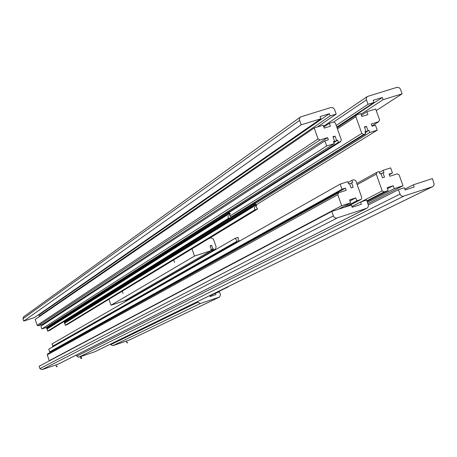 <?xml version="1.0" encoding="UTF-8"?>
<svg xmlns="http://www.w3.org/2000/svg" width="457" height="457" viewBox="0 0 457 457"><rect width="100%" height="100%" fill="white"/><g stroke="black" fill="none" stroke-linecap="round" stroke-linejoin="round"><path stroke-width="0.69" d="M367.948 203.685L403.011 185.753L399.138 174.865L397.276 173.849L389.85 176.248L389.073 174.066L392.454 172.975L390.644 167.89L383.206 170.284L383.983 172.466L382.966 172.792L384.514 177.156L382.486 177.813L380.932 173.449L379.916 173.774L379.139 171.592L376.854 172.358L356.768 183.451M389.29 174.677L392.454 172.975M367.148 201.423L388.159 190.592L384.091 191.917L382.212 190.9L376.265 174.134L376.854 172.358M388.159 190.592L387.119 187.678L393.209 185.702L394.242 188.61L367.479 202.365M403.011 185.753L394.242 188.61M379.419 172.369L383.206 170.284M393.209 185.702L387.473 188.678M381.069 173.831L382.966 172.792M255.297 205.393L377.236 130.188L375.431 125.121L372.049 126.178L371.278 124.007L378.716 121.688L371.964 125.932M361.407 115.301L366.902 111.697L375.694 108.989L379.55 119.825L378.716 121.688M366.902 111.697L367.931 114.593L361.83 116.478L360.796 113.582L356.374 115.004L355.872 116.712L361.801 133.404L363.675 134.432L365.714 133.792L364.943 131.616L365.96 131.296L364.412 126.943L366.451 126.309L367.999 130.662L369.016 130.342L369.787 132.519L254.778 203.856M377.236 130.188L369.787 132.519M63.574 321.757L365.714 133.792M365.034 131.879L365.96 131.296M364.606 127.48L366.451 126.309M367.999 130.662L365.217 132.399M365.309 132.656L369.016 130.342M229.026 286.191L226.375 287.487M123.047 293.394L122.367 291.372L123.047 293.394M174.551 262.461L173.78 260.176L174.551 262.461M210.191 246.174L211.631 245.329L212.916 249.031L210.963 250.168M210.848 249.836L211.363 249.539L210.071 245.832L211.631 245.329M209.129 238.417L210.991 237.811L213.413 239.085L216.15 246.946L215.378 249.214L212.962 250.259M108.949 299.261L111 305.225L124.91 300.632L211.128 250.647L194.499 256.069L191.98 248.831M211.128 250.647L210.803 249.722L211.363 249.539M212.916 249.031L213.476 248.848L213.796 249.773M211.003 250.287L213.476 248.848M111 305.225L194.499 256.069M413.396 184.794L432.385 178.596L434.144 183.92L433.87 185.411L432.676 186.656L403.103 196.31L401.8 196.099L400.446 195.053L398.373 189.695L404.325 187.753L405.113 189.963L414.185 186.999L413.396 184.794L404.811 189.129M398.373 189.695L368.365 204.97M76.33 355.026L76.725 356.174L78.775 357.214L94.913 351.736L432.585 186.702M402.126 93.828L383.075 99.677L382.292 97.484L373.192 100.272L373.975 102.471L368.005 104.305L366.257 99.072L366.445 97.718L367.417 96.478L397.122 87.298L399.035 87.641L400.263 88.829L402.126 93.828L376.26 110.583M361.013 114.187L383.075 99.677M336.946 127.486L382.292 97.484M336.809 127.092L373.975 102.471M336.226 125.458L368.005 104.305M209.757 295.605L210.089 296.57L215.944 294.611L215.453 293.205L219.497 291.852L220.474 294.662L219.56 297.044L200.395 303.499L197.932 302.226L197.687 301.506M209.866 295.93L215.453 293.205M110.56 344.087L110.76 344.675L112.788 345.703L128.703 340.305L219.503 297.073M255.703 206.181L256.503 205.484M253.332 206.421L64.311 323.059L253.332 206.421L252.921 206.153L254.498 205.65L254.138 204.633L253.258 205.21L253.732 203.468M64.311 323.059L253.047 206.513M254.252 203.142L254.435 203.668L255.777 204.405L254.709 204.45L255.069 205.467L256.64 204.965L256.765 205.324M254.663 202.891L255.063 203.394L254.315 203.108M253.424 203.662L64.18 321.408L253.189 203.988M254.418 206.341L254.715 209.912L257.571 208.992L67.093 324.681L65.191 325.31L65.031 322.996L253.418 206.661M257.571 208.992L255.56 205.976L256.56 205.656M64.368 323.219L65.031 322.996M252.921 206.153L64.123 323.122M64.911 322.014L65.008 322.299M64.648 321.242L64.374 322.351L253.372 205.342L64.363 322.356M65.191 325.31L254.715 209.912M253.864 203.851L64.694 321.385M213.442 250.853L212.848 250.602L213.042 251.082M212.471 251.413L212.402 250.744L211.962 251.23L212.282 249.756L213.522 250.807M126.058 300.957L126.023 301.26M125.806 300.112L125.686 301.174L212.031 251.321M212.562 251.207L126.098 301.089M80.935 358.214L81.5 358.02L80.935 358.214M127.212 342.533L126.886 342.653L127.212 342.533M51.721 351.616L51.59 351.222L49.67 351.867L48.739 349.148L340.174 184.114L341.99 189.249L49.67 351.867M341.99 189.249L345.429 188.141L346.212 190.34L338.631 192.785L47.762 353.809L47.26 354.843L337.769 194.705L338.631 192.785M345.429 188.141L51.59 351.222M338.403 209.26L350.622 202.817L341.67 205.736L337.769 194.705M350.622 202.817L349.582 199.88L355.763 197.87L356.803 200.806L344.481 207.278M348.034 182.503L351.856 180.355L353.912 179.692L355.803 180.721L361.767 197.555L361.144 199.366L356.803 200.806M351.856 180.355L352.633 182.554L351.604 182.886L353.164 187.279L351.102 187.941L349.548 183.548L348.52 183.88L347.737 181.68L340.174 184.114M47.26 354.843L49.247 360.687L341.67 205.736M49.247 360.687L50.453 360.282M349.965 200.949L355.763 197.87M349.691 183.954L351.604 182.886M42.667 325.081L42.444 324.424L327.555 137.614L328.332 139.802L324.881 140.882L326.698 146L41.85 328.937L40.919 326.224L324.881 140.882M42.444 324.424L38.217 325.818L319.963 139.973L318.061 138.939L37.183 325.293L38.217 325.818M318.061 138.939L314.182 127.96L35.195 319.472L37.183 325.293M41.85 328.937L46.071 327.543L334.273 143.629L326.698 146M334.273 143.629L333.496 141.442L334.53 141.116L332.976 136.734L335.038 136.095L336.592 140.47L337.62 140.15L338.397 142.338L228.369 212.311M323.813 127.035L329.36 123.281L333.484 122.008L335.369 123.042L341.31 139.808L340.785 141.544L338.397 142.338M329.36 123.281L330.394 126.195L324.196 128.114L323.162 125.189L314.182 127.96M319.963 139.973L327.555 137.614M336.592 140.47L333.793 142.27M335.038 136.095L333.182 137.3M333.593 141.716L334.53 141.116M337.62 140.15L333.89 142.544M52.646 346.24L236.24 241.662L52.464 346.337L53.652 346.366M239.839 240.925L239.417 240.628L238.405 240.953L238.114 237.354L235.229 238.291L237.252 241.33L236.24 241.662M237.829 242.067L236.166 242.359L236.041 241.993M238.88 241.473L238.365 241.764M53.201 345.783L51.972 343.95L235.229 238.291M53.6 346.217L237.754 241.839M236.166 242.359L52.544 346.572M229.294 214.653L230.094 213.945M226.895 214.887L46.723 328.88L226.895 214.887L226.478 214.619L228.066 214.11L227.712 213.088L226.821 213.67L227.295 211.899M46.723 328.88L226.603 214.979M227.82 211.562L228.014 212.117L229.368 212.853L228.289 212.899L228.643 213.927L230.231 213.419L230.357 213.779M228.22 211.305L228.649 211.837L227.854 211.54M227.009 212.082L226.661 212.305M227.992 214.807L228.277 218.395L231.168 217.469L49.516 330.502L47.597 331.142L47.448 328.817L226.98 215.127M231.168 217.469L229.146 214.436L230.157 214.11M46.774 329.04L47.448 328.817M226.478 214.619L46.528 328.949M47.06 327.052L46.774 328.172L226.94 213.802M226.655 212.322L46.591 327.223L226.758 212.442M47.597 331.142L228.277 218.395M227.437 212.305L47.111 327.201M23.73 321.071L34.532 317.529L320.837 118.786L301.152 124.83L23.73 321.071L22.936 318.735L23.501 316.907L300.529 116.941L330.788 107.538L333.067 107.801L334.49 109.314L336.192 114.073L317.312 126.995M336.192 114.073L330.131 115.935L329.343 113.713L320.049 116.564L320.837 118.786M38.068 315.079L39.251 314.69L329.343 113.713M330.131 115.935L39.65 315.85M39.828 315.793L41.216 315.336M301.152 124.83L299.398 119.545L299.581 118.192L300.529 116.941M331.719 211.442L351.347 205.039L352.136 207.272L361.401 204.245L360.613 202.011L366.657 200.04L368.428 205.433L367.999 207.198L366.942 208.209L336.523 218.138L335.192 217.932L333.81 216.869L331.719 211.442L39.125 366.274L39.925 368.616L41.998 369.65L58.387 364.086L366.84 208.255M351.879 206.553L360.613 202.011M56.822 366.365L56.474 366.497L56.822 366.365M376.265 174.134L357.191 184.634M382.212 190.9L361.213 201.817M384.091 191.917L366.92 200.789M230.951 217.144L363.675 134.432M230.128 215.915L361.801 133.404M337.432 128.863L355.872 116.712M228.094 286.91L209.832 295.828M213.173 250.442L215.018 249.379M399.949 194.128L76.725 356.174M403.737 196.184L78.775 357.214M432.299 186.816L94.702 351.821M333.73 121.956L366.44 99.9M128.514 340.385L219.331 297.141M112.788 345.703L200.395 303.499M110.76 344.675L197.932 302.226M255.731 204.576L254.932 205.073M254.977 203.399L254.492 203.702M253.258 205.21L64.277 322.276M213.43 250.847L213.031 251.076M212.242 249.819L211.077 250.493M211.962 251.23L125.601 301.106M81.066 358.602L81.609 358.408L81.066 358.602M348.52 205.958L360.916 199.469M340.454 141.699L228.831 212.562M229.323 213.031L228.511 213.545M228.563 211.842L228.077 212.151M226.821 213.67L46.683 328.092M299.575 120.368L22.936 318.735M58.153 364.189L366.514 208.386M41.998 369.65L337.175 218.006M39.925 368.616L333.307 215.933M337.049 127.777L356.374 115.004M228.283 286.836L209.837 295.839M213.202 250.47L215.338 249.236M323.539 126.252L367.417 96.478M255.789 204.565L254.937 205.096M255.063 203.394L254.532 203.719M253.235 203.976L64.271 321.477M212.282 249.756L211.065 250.465M212.071 251.31L125.686 301.174M80.386 356.666L80.912 358.219M80.866 356.174L81.495 358.014M81.489 358.02L80.792 358.488L81.677 358.385L81.489 358.02M126.355 341.116L126.886 342.647M127.269 342.956L127.606 342.459L126.783 342.733L127.269 342.956M348.622 205.924L361.099 199.389M340.756 141.561L228.871 212.585M229.38 213.019L228.517 213.562M228.649 211.837L228.117 212.174M226.798 212.425L46.683 327.286M226.952 213.796L46.774 328.172M39.965 316.198L39.81 315.741M39.433 316.558L38.839 314.822M55.943 364.937L56.474 366.491M56.839 366.811L57.228 366.308L56.36 366.583L56.839 366.811"/></g></svg>

